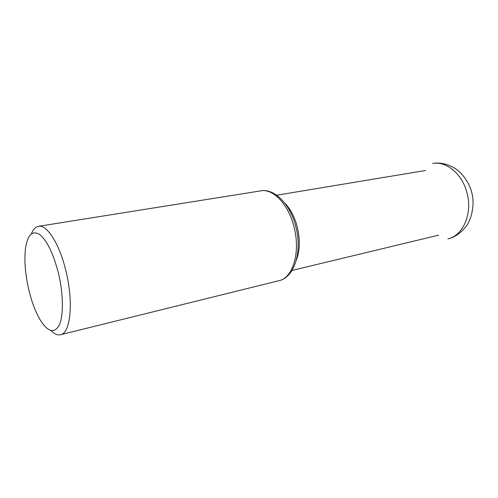 <?xml version="1.0" encoding="UTF-8"?>
<svg xmlns="http://www.w3.org/2000/svg" width="498" height="498" viewBox="0 0 498 498"><rect width="100%" height="100%" fill="white"/><g stroke="black" fill="none" stroke-linecap="round" stroke-linejoin="round"><path stroke-width="0.75" d="M28.498 288.429C25.149 273.259 24.153 259.869 25.523 248.265C27.602 234.757 32.308 230.157 39.635 234.471C47.285 240.814 53.672 254.192 58.783 274.616C63.489 295.021 63.545 315.993 59.237 325.175C54.189 333.903 47.783 332.048 40.008 319.598C35.221 311.294 31.38 300.898 28.498 288.429M31.368 233.842C33.154 229.379 35.545 226.87 38.533 226.322C47.123 224.256 60.077 244.879 66.315 272.63C73.66 303.419 70.305 333.349 60.557 334.724C57.587 335.391 54.413 334.009 51.02 330.597M279.129 280.642C294.474 277.436 302.398 251.471 295.88 226.907C290.546 204.666 274.753 188.238 260.89 190.846C273.165 188.35 288.641 204.516 294.081 227.175C300.692 252.249 292.836 278.046 279.129 280.642L60.557 334.724M296.266 260.305C299.908 250.793 300.263 239.731 297.325 227.113C294.648 216.879 290.402 208.805 284.601 202.885M432.575 163.456L432.594 163.456C446.252 160.854 462.212 173.852 466.943 192.676C472.826 213.468 463.078 235.747 447.914 238.872L447.895 238.878C454.4 237.496 460.364 233.438 465.798 226.696C470.293 221.909 475.696 205.606 471.587 191.998C468.817 180.905 460.22 171.094 453.902 167.739C446.563 163.68 439.454 162.255 432.588 163.456M260.89 190.846L38.533 226.322M425.479 170.509L276.726 195.21M438.607 235.156L292.009 270.445"/></g></svg>
